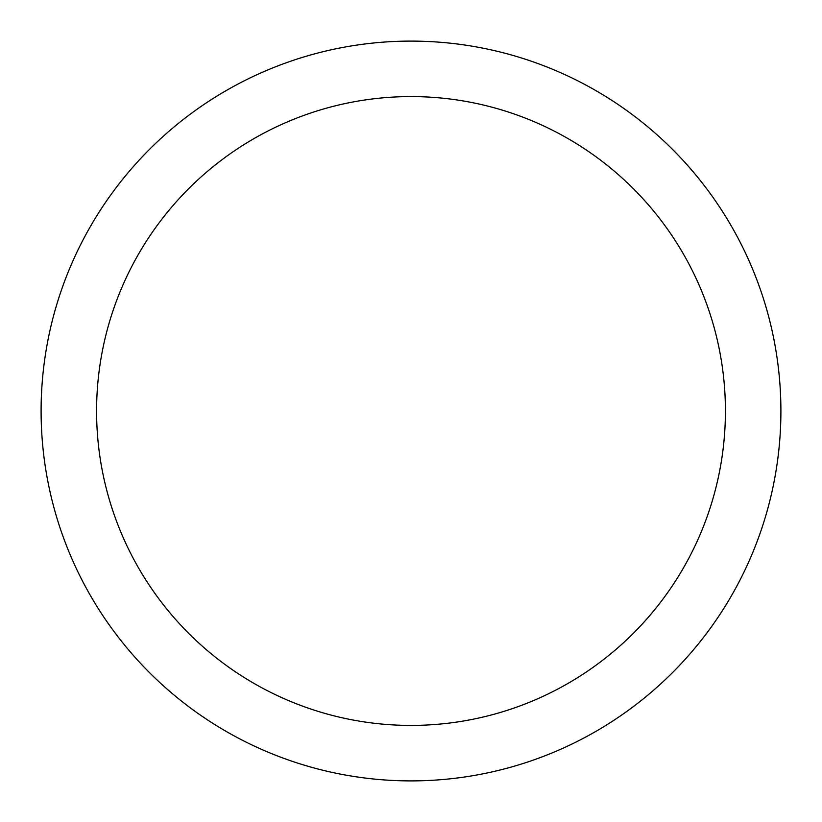 <?xml version="1.0" encoding="UTF-8"?>
<svg xmlns="http://www.w3.org/2000/svg" width="822" height="822" viewBox="0 0 822 822"><rect width="100%" height="100%" fill="white"/><g stroke="black" fill="none" stroke-linecap="round" stroke-linejoin="round"><path stroke-width="1.23" d="M411 41.1A369.9 369.9 0 0 1 780.9 411A369.9 369.9 0 0 1 411 780.9A369.9 369.9 0 0 1 41.1 411A369.9 369.9 0 0 1 411 41.1M411 96.585A314.415 314.415 0 0 1 725.415 411A314.415 314.415 0 0 1 411 725.415A314.415 314.415 0 0 1 96.585 411A314.415 314.415 0 0 1 411 96.585"/></g></svg>
